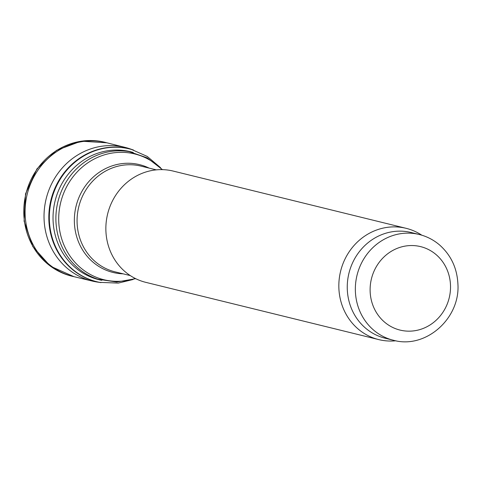 <?xml version="1.0" encoding="UTF-8"?>
<svg xmlns="http://www.w3.org/2000/svg" width="482" height="482" viewBox="0 0 482 482"><rect width="100%" height="100%" fill="white"/><g stroke="black" fill="none" stroke-linecap="round" stroke-linejoin="round"><path stroke-width="0.72" d="M393.282 340.22L385.19 338.231A54.436 50.712 -76.2 0 1 348.42 275.565A54.436 50.712 -76.2 0 1 411.17 232.505L419.262 234.493C426.811 236.379 433.571 239.861 439.548 244.946C450.953 255.105 457.069 268.064 457.9 283.814C460.467 318.475 425.564 349.42 393.282 340.22A54.436 50.712 -76.2 0 1 356.511 277.554A54.436 50.712 -76.2 0 1 419.262 234.493M395.849 340.78A57.304 53.382 -76.2 0 1 378.768 339.605A57.304 53.382 -76.2 0 1 340.063 273.637A57.304 53.382 -76.2 0 1 406.115 228.317A57.304 53.382 -76.2 0 1 421.798 235.192M378.768 339.605L145.793 282.35A57.304 53.382 -76.2 0 1 107.088 216.382A57.304 53.382 -76.2 0 1 173.14 171.062L406.115 228.317M133.55 150.065L130.074 148.866A68.83 64.118 103.8 0 0 125.085 147.384A68.83 64.118 103.8 0 0 46.151 198.855A68.83 64.118 103.8 0 0 92.237 281.06A68.83 64.118 103.8 0 0 94.43 281.542A68.83 64.118 103.8 0 0 94.695 281.596A68.83 64.118 103.8 0 0 97.34 282.054L100.973 282.603M123.127 273.83A55.508 51.713 -76.2 0 1 75.541 208.549A55.508 51.713 -76.2 0 1 149.107 168.104M130.291 275.59L115.005 271.836A54.436 50.712 -76.2 0 1 78.235 209.164A54.436 50.712 -76.2 0 1 140.985 166.109L156.27 169.863M135.267 278.463A64.757 60.328 -76.2 0 1 60.093 205.163A64.757 60.328 -76.2 0 1 102.16 155.584A64.757 60.328 -76.2 0 1 162.018 169.628M135.683 278.674L116.716 282.03L97.798 279.18A65.823 61.322 -76.2 0 1 57.298 204.525A65.823 61.322 -76.2 0 1 129.152 151.625L147.233 157.867L162.482 169.634M371.032 280.608A42.976 40.036 -76.2 0 1 437.379 255.755A42.976 40.036 -76.2 0 1 422.539 328.694A42.976 40.036 -76.2 0 1 371.032 280.608M106.847 142.805A68.956 64.239 103.8 0 0 25.914 193.885A68.956 64.239 103.8 0 0 73.951 276.662L50.399 266.185L32.848 246.663L24.1 221.184L25.546 193.794L36.963 168.851L56.527 150.336L81.121 141.172L106.847 142.805M125.085 147.384L106.347 142.678A68.926 64.208 103.8 0 0 27.209 194.204A68.926 64.208 103.8 0 0 73.451 276.541L92.237 281.06M132.887 149.854A68.414 63.732 103.8 0 0 51.086 199.434A68.414 63.732 103.8 0 0 99.159 282.271A68.414 63.732 103.8 0 0 99.19 282.277A68.414 63.732 103.8 0 0 100.298 282.482M160.578 167.7L147.281 156.451L131.52 149.456A68.384 63.702 103.8 0 0 51.441 200.157A68.384 63.702 103.8 0 0 98.894 282.205A68.384 63.702 103.8 0 0 99.678 282.362L118.253 283.103L133.098 279.506M133.249 152.475A65.907 61.395 103.8 0 0 55.123 200.825A65.907 61.395 103.8 0 0 101.401 280.247A65.907 61.395 103.8 0 0 101.551 280.277A65.907 61.395 103.8 0 0 101.823 280.331M98.894 282.205L99.684 282.368"/></g></svg>
